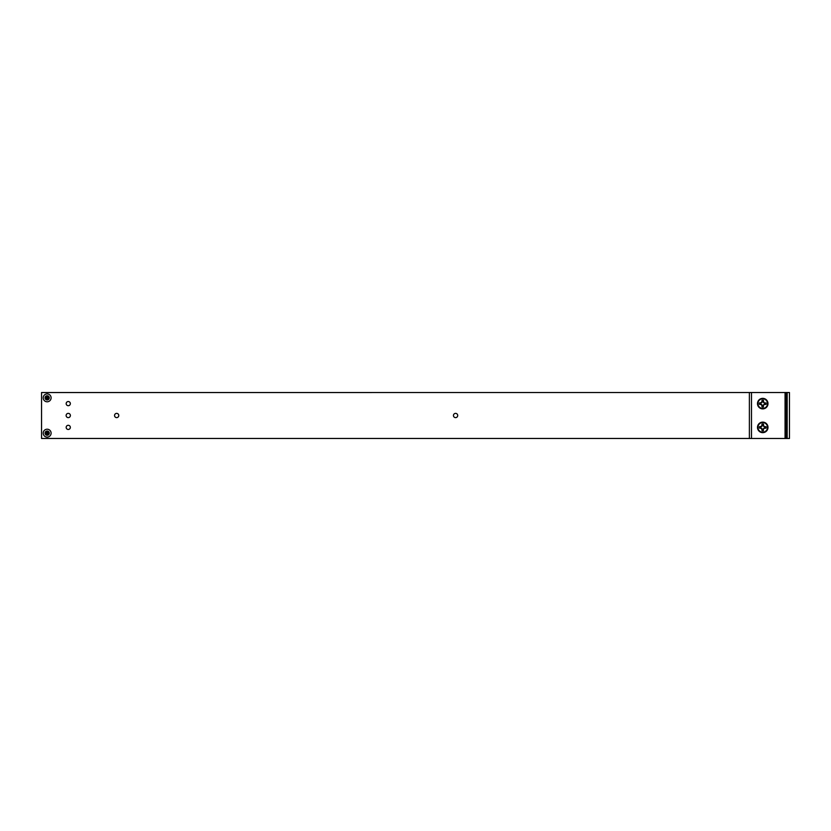 <?xml version="1.0" encoding="UTF-8"?>
<svg xmlns="http://www.w3.org/2000/svg" width="831" height="831" viewBox="0 0 831 831"><rect width="100%" height="100%" fill="white"/><g stroke="black" fill="none" stroke-linecap="round" stroke-linejoin="round"><path stroke-width="1.25" d="M70.344 427.383A2.088 2.088 0 0 1 67.218 429.191A2.088 2.088 0 0 1 67.218 425.576A2.088 2.088 0 0 1 70.344 427.383M51.107 433.159A3.947 3.947 0 0 1 45.186 436.576A3.947 3.947 0 0 1 45.186 429.741A3.947 3.947 0 0 1 51.107 433.159M51.107 397.841A3.947 3.947 0 0 1 45.186 401.259A3.947 3.947 0 0 1 45.186 394.424A3.947 3.947 0 0 1 51.107 397.841M66.179 403.617A2.088 2.088 0 0 1 69.305 401.809A2.088 2.088 0 0 1 69.305 405.424A2.088 2.088 0 0 1 66.179 403.617M457.704 415.5A2.119 2.119 0 0 1 454.515 417.339A2.119 2.119 0 0 1 454.515 413.661A2.119 2.119 0 0 1 457.704 415.5M70.386 415.5A2.119 2.119 0 0 1 67.197 417.339A2.119 2.119 0 0 1 67.197 413.661A2.119 2.119 0 0 1 70.386 415.5M118.781 415.5A2.119 2.119 0 0 1 115.602 417.339A2.119 2.119 0 0 1 115.602 413.661A2.119 2.119 0 0 1 118.781 415.5M41.55 392.533L41.55 438.467L749.385 438.467L749.385 392.523L41.55 392.533M47.159 431.05A2.098 2.098 0 0 0 45.061 433.159A2.098 2.098 0 0 0 47.159 435.257A2.098 2.098 0 0 0 49.258 433.159A2.098 2.098 0 0 0 47.159 431.05M47.159 399.95A2.098 2.098 0 0 0 49.258 397.841A2.098 2.098 0 0 0 47.159 395.743A2.098 2.098 0 0 0 45.061 397.841A2.098 2.098 0 0 0 47.159 399.95M785.056 392.523L789.45 392.523L789.45 438.477L785.056 438.477L785.056 392.523L749.385 392.523M785.056 438.477L749.385 438.477M762.733 422.127A5.256 5.256 0 0 1 767.293 430.011A5.256 5.256 0 0 1 758.184 430.011A5.256 5.256 0 0 1 762.733 422.127M762.733 398.361A5.256 5.256 0 0 1 767.293 406.245A5.256 5.256 0 0 1 758.184 406.245A5.256 5.256 0 0 1 762.733 398.361M786.116 438.477L786.116 392.523M47.596 398.288L46.941 397.623L47.585 399.908L47.596 398.288L49.216 398.288M46.723 398.288L46.723 399.898L46.941 398.059L45.103 398.288M46.723 397.405L45.103 397.405L46.941 397.623L46.723 395.785L46.941 397.623M47.596 397.405L47.596 395.785L47.377 397.623L49.216 397.415L47.377 397.623M49.216 398.278L47.377 398.059M46.941 398.059L45.103 398.278M47.596 435.215L47.596 433.595L49.216 433.595L46.941 433.377L46.733 435.215L46.723 433.595L45.103 433.595L46.941 432.941L47.585 435.215M45.103 432.722L46.941 432.941L46.733 431.092L46.723 432.712L45.103 432.712M49.216 432.712L47.596 432.712L47.596 431.102L47.377 432.941L49.216 432.722M760.947 426.791L761.663 426.303L759.378 426.698L760.947 426.791A1.891 1.891 0 0 0 760.947 427.975L759.378 428.069L761.663 428.464L762.048 430.738L762.152 429.17A1.891 1.891 0 0 0 763.325 429.17L763.429 430.738L763.263 429.378M762.079 430.655A3.334 3.334 0 0 0 763.398 430.655M763.429 429.409L763.814 428.464L766.099 428.069L764.53 427.975A1.891 1.891 0 0 0 764.53 426.791L766.099 426.698L764.728 426.854M766.016 428.038A3.334 3.334 0 0 0 766.016 426.729M764.759 426.698L763.814 426.303L763.429 424.028L763.325 425.597A1.891 1.891 0 0 0 762.152 425.597L762.048 424.028L761.663 426.303M763.398 424.111A3.334 3.334 0 0 0 762.079 424.111M759.461 426.729A3.334 3.334 0 0 0 759.461 428.038M761.663 428.464L760.947 427.975M763.814 428.464L763.325 429.17M763.814 426.303L764.53 426.791M762.152 429.17L761.798 428.329M764.53 427.975L763.679 428.329M763.325 425.597L763.679 426.438M761.798 426.438L762.152 425.597M759.378 426.698A3.428 3.428 0 0 0 759.378 428.069M762.048 430.738A3.428 3.428 0 0 0 763.429 430.738M766.099 428.069A3.428 3.428 0 0 0 766.099 426.698M763.429 424.028A3.428 3.428 0 0 0 762.048 424.028M762.733 422.574A4.809 4.809 0 0 1 766.899 429.783A4.809 4.809 0 0 1 758.578 429.783A4.809 4.809 0 0 1 762.733 422.574M760.947 403.025L761.663 402.536L759.378 402.931L760.947 403.025A1.891 1.891 0 0 0 760.947 404.209L759.378 404.302L761.663 404.697L762.048 406.972L762.152 405.403A1.891 1.891 0 0 0 763.325 405.403L763.429 406.972L763.263 405.611M762.079 406.889A3.334 3.334 0 0 0 763.398 406.889M763.429 405.642L763.814 404.697L766.099 404.302L764.53 404.209A1.891 1.891 0 0 0 764.53 403.025L766.099 402.931L764.728 403.087M766.016 404.271A3.334 3.334 0 0 0 766.016 402.962M764.759 402.931L763.814 402.536L763.429 400.262L763.325 401.83A1.891 1.891 0 0 0 762.152 401.83L762.048 400.262L761.663 402.536M763.398 400.345A3.334 3.334 0 0 0 762.079 400.345M759.461 402.962A3.334 3.334 0 0 0 759.461 404.271M761.663 404.697L760.947 404.209M763.814 404.697L763.325 405.403M763.814 402.536L764.53 403.025M762.152 405.403L761.798 404.562M764.53 404.209L763.679 404.562M763.325 401.83L763.679 402.671M761.798 402.671L762.152 401.83M759.378 402.931A3.428 3.428 0 0 0 759.378 404.302M762.048 406.972A3.428 3.428 0 0 0 763.429 406.972M766.099 404.302A3.428 3.428 0 0 0 766.099 402.931M763.429 400.262A3.428 3.428 0 0 0 762.048 400.262M762.733 398.807A4.809 4.809 0 0 1 766.899 406.016A4.809 4.809 0 0 1 758.578 406.016A4.809 4.809 0 0 1 762.733 398.807M751.484 438.477L751.484 392.523M787.165 392.523L787.165 438.477"/></g></svg>
